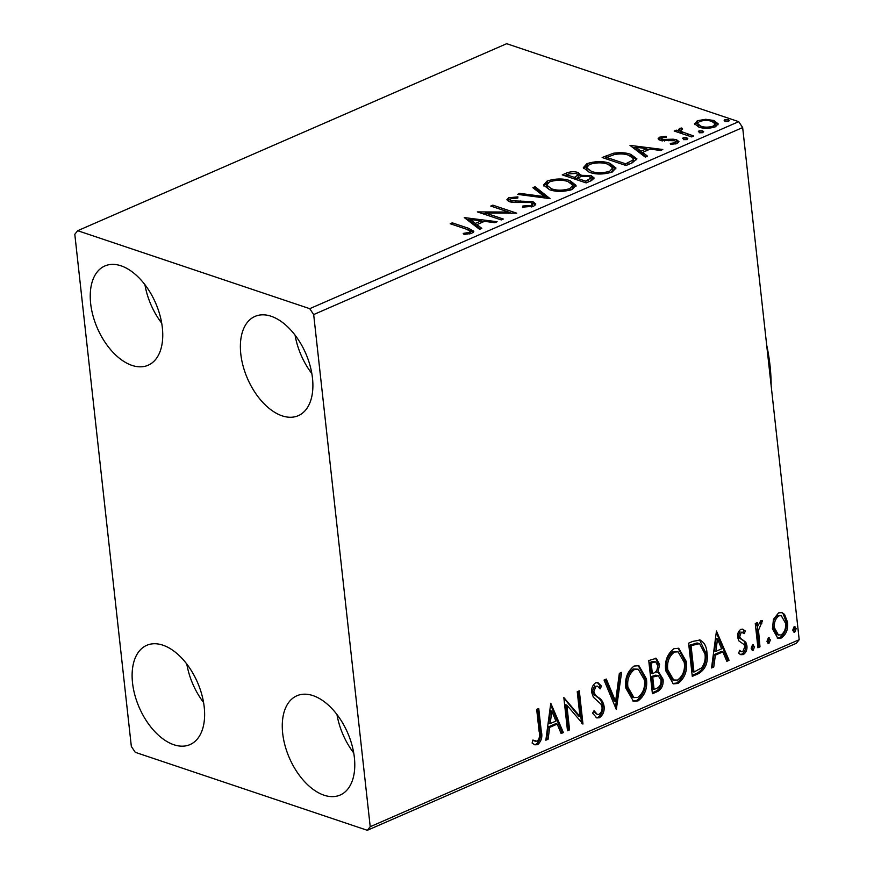<?xml version="1.0" encoding="UTF-8"?>
<svg xmlns="http://www.w3.org/2000/svg" width="874" height="874" viewBox="0 0 874 874"><rect width="100%" height="100%" fill="white"/><g stroke="black" fill="none" stroke-linecap="round" stroke-linejoin="round"><path stroke-width="1.31" d="M120.994 265.805A54.144 31.726 66.4 0 1 159.942 315.263A54.144 31.726 66.4 0 1 148.132 365.234A54.144 31.726 66.4 0 1 131.985 365.387A54.144 31.726 66.4 0 1 93.048 315.929A54.144 31.726 66.4 0 1 104.858 265.969A54.144 31.726 66.4 0 1 120.994 265.805M313.023 695.617A54.144 31.726 66.4 0 1 351.971 745.085A54.144 31.726 66.4 0 1 340.161 795.045A54.144 31.726 66.4 0 1 324.025 795.198A54.144 31.726 66.4 0 1 285.077 745.74A54.144 31.726 66.4 0 1 296.887 695.78A54.144 31.726 66.4 0 1 313.023 695.617M162.881 645.165A54.144 31.726 66.4 0 1 201.818 694.633A54.144 31.726 66.4 0 1 190.008 744.593A54.144 31.726 66.4 0 1 173.871 744.746A54.144 31.726 66.4 0 1 134.924 695.289A54.144 31.726 66.4 0 1 146.734 645.329A54.144 31.726 66.4 0 1 162.881 645.165M271.148 316.257A54.144 31.726 66.4 0 1 310.084 365.714A54.144 31.726 66.4 0 1 298.274 415.674A54.144 31.726 66.4 0 1 282.138 415.838A54.144 31.726 66.4 0 1 243.19 366.381A54.144 31.726 66.4 0 1 255 316.41A54.144 31.726 66.4 0 1 271.148 316.257M773.468 619.316L778.592 612.871L782.022 612.608L784.579 614.444L787.54 622.201C788.348 629.051 786.294 634.316 781.356 637.976L777.816 638.249L772.419 628.788L773.468 619.316M757.933 647.743L755.256 623.49L757.321 622.594L757.714 626.155L760.861 620.595L762.521 620.748L758.501 630.23L759.998 646.847L757.933 647.743M740.923 629.291L742.813 629.225L745.282 631.006L744.298 633.617L741.37 632.219L739.743 636.348L740.475 638.337L745.806 642.204L746.899 645.657C747.346 649.546 746.156 652.517 743.315 654.56L740.791 654.692L738.716 653.129L739.644 650.365L741.403 651.742L742.758 651.687L744.845 646.684L744.102 644.586L738.77 640.817L737.689 637.365C737.252 633.825 738.333 631.137 740.923 629.291M699.189 639.812C703.952 641.658 706.553 646.05 706.99 652.998C708.355 662.437 705.526 669.32 698.512 673.646L692.284 676.367L688.614 643.177L692.678 641.407L700.216 640.063M652.408 693.748L648.737 660.558L656.232 658.33L659.619 664.437L657.882 672.587L659.204 672.86L663.049 679.229C663.628 684.724 661.869 688.788 657.772 691.41L652.408 693.748M616.312 709.48L604.054 680.038L606.305 679.054L615.602 701.396L619.338 673.373L621.589 672.39L616.312 709.48M569.564 729.856L567.499 730.762L563.839 697.561L579.975 716.472L577.244 691.716L579.309 690.821L582.969 724.022L566.844 705.165L569.564 729.856L567.39 729.757M539.127 731.483L536.68 709.404L538.745 708.508L541.225 730.915C542.71 736.585 541.509 741.174 537.597 744.692L534.844 744.812L532.113 743.064L532.878 740.059L537.204 741.294C539.553 738.552 540.198 735.274 539.127 731.483M532.812 740.322L535.795 741.403M370.215 826.706L313.679 314.564L309.735 308.675L77.688 230.703L74.803 234.298L131.34 746.44L135.273 752.328L367.32 830.3L370.215 826.706L799.197 639.702L742.66 127.56L313.679 314.564M550.773 703.264L563.38 732.554L561.13 733.537L557.208 724.098L549.67 727.386L548.096 739.218L545.846 740.202L550.773 703.264M599.4 717.751L596.767 717.915L592.572 713.118L594.069 710.704L597.346 714.473L598.876 714.408C601.268 712.791 602.306 710.365 602.011 707.142L600.973 704.182L593.37 697.212L591.753 692.623C591.239 688.33 592.561 685.052 595.697 682.791L597.991 682.66L601.487 686.145L600.099 688.898L597.477 686.134L596.035 686.199L593.807 691.585L595.522 695.333L598.428 697.528C601.432 699.222 603.311 702.15 604.076 706.29C604.59 711.283 603.027 715.107 599.4 717.751L596.079 717.609M625.839 688.089C624.648 678.683 627.39 671.341 634.087 666.054L638.905 665.704L646.443 678.934C647.623 688.362 644.837 695.671 638.096 700.882L633.41 701.21L625.839 688.089M665.715 670.708C664.513 661.301 667.266 653.96 673.952 648.672L678.781 648.322L686.319 661.552C687.499 670.981 684.713 678.29 677.973 683.501L673.286 683.829L665.715 670.708M716.462 631.039L729.058 660.329L726.818 661.312L722.885 651.873L715.358 655.15L713.774 666.993L711.534 667.976L716.462 631.039M752.558 644.739L754.579 646.749L753.169 650.267L751.148 648.257L752.558 644.739L753.366 644.684M752.645 644.706L753.213 646.29L751.804 649.808L753.169 650.267L752.372 650.322M768.366 637.845L770.398 639.855L768.978 643.373L766.957 641.363L768.366 637.845L769.175 637.791M768.454 637.812L769.033 639.397L767.612 642.914L768.978 643.373L768.191 643.428M794.149 626.603L796.17 628.625L794.761 632.142L792.74 630.121L794.149 626.603L794.958 626.549M794.237 626.582L794.805 628.166L793.395 631.684L794.761 632.142L793.963 632.186M799.197 639.702L796.312 643.297L367.32 830.3M694.622 124.141L697.299 120.743L705.722 119.29L713.938 120.503L718.188 123.89L715.369 126.817C709.229 128.696 703.712 128.784 698.807 127.101L694.513 123.671M691.684 136.912L674.225 131.045L676.29 130.139L678.858 131.002L678.322 129.964L679.568 128.478L681.731 127.997L682.605 129.046L680.595 130.324L682.212 131.887L693.738 136.005L691.684 136.912M661.902 137.83L662.252 139.49L673.253 139.195L676.629 139.807L678.978 141.664L677.328 143.402L670.719 144.461L670.282 143.402L674.947 142.779L675.897 141.763L674.662 140.736L660.274 140.419L658.1 138.758L659.63 137.174L666.086 136.268L666.381 137.294L661.902 137.83L661.181 138.605L661.476 140.747M632.252 162.815L626.024 165.525L602.142 157.506L613.439 153.245C620.485 152.251 626.297 152.644 630.886 154.425L636.884 158.806L632.252 162.815M586.148 182.906L562.266 174.887L566.057 173.227C570.318 171.512 574.349 171.282 578.151 172.528L580.718 175.335L591.053 175.543L594.167 177.99L591.512 180.568L586.148 182.906M580.871 174.614L580.86 176.603M550.063 198.649L517.583 194.367L519.822 193.383L544.469 196.628L532.867 187.702L535.106 186.719L550.063 198.649M503.315 219.024L501.25 219.92L477.357 211.901L508.581 212.043L490.773 206.056L492.827 205.15L516.72 213.18L485.54 213.048L503.315 219.024M466.093 229.075L450.208 223.733L452.273 222.837L468.398 228.256L473.828 231.249L471.862 233.205L464.039 234.483L463.253 233.413L469.393 232.386L470.376 231.293L466.093 229.075M309.735 308.675L738.727 121.672L506.68 43.7L77.688 230.703M464.302 217.593L497.12 221.723L494.881 222.695L484.469 221.33L476.942 224.607L481.836 228.387L479.597 229.359L464.302 217.593M533.664 206.264L522.423 207.138L522.881 206.002L531.064 205.51L532.561 203.937L530.769 202.506L514.174 202.484L509.476 201.73L506.854 199.742L508.701 197.764L517.921 196.868L517.779 198.059L511.115 198.595L510.034 199.698L511.443 200.791L532.867 201.621L535.773 203.981L533.664 206.264M549.56 189.724L543.464 185.037L547.091 181.027C555.656 178.427 563.315 178.318 570.077 180.689L576.064 185.386L572.361 189.396C563.872 191.941 556.268 192.051 549.56 189.724M589.437 172.342L583.34 167.655L586.957 163.646C595.533 161.045 603.191 160.936 609.943 163.307L615.941 168.005L612.237 172.014C603.737 174.56 596.144 174.669 589.437 172.342M629.979 145.368L662.809 149.498L660.558 150.47L650.147 149.104L642.619 152.382L647.525 156.162L645.274 157.134L629.979 145.368M683.468 139.185L683.195 137.775L686.898 137.688L687.172 139.108L683.468 139.185M682.55 138.463L683.195 137.775L683.348 139.141M687.805 138.42L687.172 139.108M699.276 132.291L699.003 130.881L702.718 130.794L702.98 132.214L699.276 132.291M698.359 131.57L699.003 130.881L699.156 132.247M703.625 131.526L702.98 132.214M725.059 121.06L724.786 119.64L728.49 119.563L728.763 120.973L725.059 121.06M724.142 120.328L724.786 119.64L724.939 121.016M729.397 120.295L728.763 120.973M738.727 121.672L742.66 127.56M311.843 373.591A54.144 31.726 66.4 0 1 295.062 335.124M203.576 702.51A54.144 31.726 66.4 0 1 186.796 664.032M353.719 752.962A54.144 31.726 66.4 0 1 336.949 714.484M161.69 323.151A54.144 31.726 66.4 0 1 144.92 284.673M452.448 224.487L452.273 222.837M469.819 230.572L473.435 232.222M467.841 234.199L467.699 232.866M469.567 233.915L469.393 232.386M470.441 233.697L470.376 231.293M466.924 219.614L470.299 220.051M481.203 221.493L483.42 221.788M480.394 229.01L477.149 226.508L476.942 224.607M481.334 222.695L481.137 220.893L470.223 219.45L470.441 221.351L475.576 225.295L476.953 224.705M475.576 225.295L475.369 223.405L481.137 220.893M470.223 219.45L475.369 223.405M482.59 213.649L485.605 213.682M508.723 213.3L508.581 212.043M493.012 206.81L492.827 205.15M508.613 212.284L511.738 213.332M485.726 214.709L485.54 213.048M523.023 207.193L522.881 206.002M531.228 207.007L531.064 205.51M532.353 206.734L532.561 203.937M507.423 200.659L508.908 199.665L508.701 197.764M508.908 199.665L510.197 199.217M510.034 199.698L510.438 202.003M511.596 202.244L511.443 200.791M515.9 202.484L515.769 201.282M520.838 202.211L520.696 200.976M532.168 203.26L533.074 203.522L532.867 201.621M533.074 203.522L535.543 204.931M519.964 194.683L519.822 193.383M544.611 197.928L544.469 196.628M534.517 188.97L535.314 188.62L535.106 186.719M535.314 188.62L547.987 198.376M543.77 185.965L547.299 182.928L547.091 181.027M547.299 182.928L548.293 182.524M570.274 182.524L570.077 180.689M570.58 182.699L575.988 186.315M571.443 189.767L573.093 187.178L572.885 185.277L568.002 181.584C562.638 179.716 556.519 179.782 549.626 181.814L546.72 185.091L551.614 188.817C556.957 190.685 563.031 190.619 569.837 188.598L572.885 185.277M546.72 185.091L546.938 186.992L549.265 189.614M570.023 190.237L569.837 188.598M551.789 190.368L551.614 188.817M564.844 175.75L566.789 174.909M577.594 174.188L578.359 174.429L578.151 172.528M578.359 174.429L580.773 175.816M590.431 177.182L591.272 177.433L591.053 175.543M591.272 177.433L593.916 178.919M590.016 181.224L591.13 179.869L590.922 177.979L589 176.439L581.494 176.417L576.884 178.209L585.766 181.191L590.922 177.979M574.95 179.148L576.884 178.252M577.299 178.023L578.26 176.81L578.053 174.909L576.13 173.445L568.919 173.871L566.778 174.811L574.436 177.378L578.053 174.909M566.964 176.461L566.778 174.811M575.693 178.82L575.485 176.919M574.611 179.039L574.436 177.378M577.069 179.858L576.884 178.209M588.322 181.967L588.126 180.164M585.951 182.841L585.766 181.191M583.635 168.584L587.175 165.547L586.957 163.646M587.175 165.547L588.169 165.142M610.15 165.142L609.943 163.307M610.456 165.317L615.864 168.933M611.319 172.386L612.969 169.796L612.761 167.895L607.878 164.203C602.514 162.335 596.385 162.4 589.502 164.432L586.596 167.71L591.49 171.435C596.833 173.303 602.907 173.238 609.713 171.217L612.761 167.895M586.596 167.71L586.804 169.611L589.142 172.233M609.899 172.855L609.713 171.217M591.665 172.986L591.49 171.435M604.71 158.369L606.665 157.517M613.603 154.731L613.439 153.245M631.083 156.238L630.886 154.425M631.487 156.457L636.731 159.734M631.039 163.34L632.973 162.127L633.497 158.697L628.821 155.321C625.063 153.857 620.332 153.573 614.608 154.48L606.654 157.429L625.642 163.809L632.765 160.226L633.497 158.697M606.829 159.079L606.654 157.429M625.817 165.459L625.642 163.809M632.973 162.127L632.765 160.226M632.601 147.389L635.977 147.826M646.88 149.268L649.098 149.563M646.083 156.785L642.827 154.283L642.619 152.382M647.022 150.47L646.815 148.667L635.911 147.225L636.119 149.126L641.265 153.07L642.63 152.48M641.265 153.07L641.046 151.18L646.815 148.667M635.911 147.225L641.046 151.18M658.767 139.698L659.837 139.064L659.63 137.174M659.837 139.064L661.192 138.638M666.207 137.294L666.086 136.268M662.416 140.922L662.252 139.49M664.469 141.053L664.338 139.807M673.395 140.463L673.253 139.195M675.755 141.402L676.837 141.708L676.629 139.807M676.837 141.708L678.606 142.604M675.089 144.09L674.947 142.779M676.105 143.839L675.897 141.763M683.402 139.665L687.106 139.589M687.062 139.152L686.898 137.688M676.465 131.799L676.29 130.139M679.043 132.662L678.858 131.002M678.847 130.991L679.775 130.379L679.568 128.478M679.775 130.379L680.606 130.106M681.862 129.188L681.731 127.997M680.595 130.324L680.802 132.225L682.419 133.777L682.212 131.887M699.211 132.772L702.925 132.695M702.871 132.258L702.718 130.794M694.885 124.665L697.507 122.644L697.299 120.743M705.853 120.47L705.722 119.29M713.883 122.316L713.938 120.503M714.145 122.404L718.024 124.818M714.998 126.97L715.216 123.933L711.884 121.41C708.268 120.131 704.116 120.142 699.44 121.475L697.528 123.562L700.893 126.206C704.488 127.484 708.596 127.451 713.217 126.096L715.216 123.933M697.528 123.562L699.047 127.178M713.37 127.528L713.217 126.096M701.057 127.702L700.893 126.206M724.994 121.541L728.708 121.453M728.654 121.016L728.49 119.563M537.488 709.054L539.859 730.456C541.345 736.126 540.143 740.715 536.232 744.233L537.597 744.692M536.232 744.233L534.134 744.517M550.587 704.652L562.015 732.095L563.38 732.554M562.015 732.095L560.758 732.641M549.67 727.386L548.304 726.928L555.842 723.639L557.208 724.098M548.304 726.928L546.731 738.759L548.096 739.218M546.731 738.759L545.999 739.076M551.833 711.196L550.467 710.737L548.817 723.137L550.183 723.596L555.951 721.083L551.833 711.196L550.183 723.596M563.905 698.118L578.61 716.014L579.975 716.472M578.053 691.367L581.549 723.06M582.095 723.727L582.969 724.022M568.198 729.397L565.478 704.706L566.844 705.165M593.49 711.644L597.346 714.473M597.292 682.518L600.121 685.697L601.487 686.145M600.121 685.697L599.171 687.587M597.477 686.134L596.035 686.199M594.681 685.74L592.441 691.126L593.807 691.585M592.441 691.126L594.156 694.874L595.522 695.333M594.156 694.874L598.428 697.528M597.073 697.07C600.067 698.774 601.946 701.691 602.71 705.831L604.076 706.29M602.71 705.831C603.224 710.835 601.662 714.648 598.034 717.292M605.311 679.491L614.236 700.937L615.602 701.396M620.07 673.056L615.482 707.481M638.217 665.507L645.088 678.475L646.443 678.934M645.088 678.475C646.257 687.904 643.482 695.212 636.731 700.424L638.096 700.882M636.731 700.424L632.743 700.937M638.228 669.211L633.18 668.96C627.783 673.242 625.576 679.153 626.538 686.713L632.656 697.31L637.649 697.507C643.122 693.322 645.362 687.434 644.389 679.83L638.228 669.211L634.546 669.418C629.149 673.701 626.942 679.611 627.903 687.172L634.021 697.769M633.18 668.96L634.546 669.418M626.538 686.713L627.903 687.172M655.544 658.198L658.253 663.978L659.619 664.437M658.253 663.978L656.516 672.128L657.882 672.587M658.515 672.685L661.684 678.77L663.049 679.229M661.684 678.77C662.263 684.266 660.504 688.33 656.407 690.952L657.772 691.41M656.407 690.952L652.299 692.743M658.275 675.766L655.729 675.154L651.37 676.64L652.725 688.985L654.091 689.444L656.45 688.417C659.739 687.051 661.247 684.287 660.995 680.125L658.275 675.766L652.736 677.099L654.091 689.444M655.62 661.826L651.949 661.673L649.819 662.601L650.988 673.242L653.402 673.242C656.494 671.92 657.882 669.309 657.565 665.387L655.62 661.826L651.185 663.06L652.354 673.701M651.949 661.673L653.315 662.131M649.819 662.601L651.185 663.06M651.37 676.64L652.736 677.099M655.729 675.154L657.095 675.613M678.093 648.126L684.954 661.094L686.319 661.552M684.954 661.094C686.134 670.522 683.348 677.831 676.607 683.042L677.973 683.501M676.607 683.042L672.609 683.555M678.093 651.829L673.056 651.578C667.66 655.861 665.442 661.771 666.414 669.331L672.532 679.928L677.525 680.125C682.987 675.941 685.238 670.041 684.255 662.448L678.093 651.829L674.422 652.037C669.025 656.319 666.807 662.23 667.78 669.79L673.898 680.387M673.056 651.578L674.422 652.037M666.414 669.331L667.78 669.79M699.528 639.877L705.624 652.539C706.99 661.979 704.171 668.861 697.146 673.188L698.512 673.646M697.146 673.188L692.164 675.362M705.624 652.539L706.99 652.998M699.571 643.657L697.081 642.969L689.684 645.22L692.601 671.603L693.967 672.062L701.604 667.845C704.663 663.617 705.766 658.963 704.936 653.883L699.571 643.657L691.05 645.678L693.967 672.062M689.684 645.22L691.05 645.678M697.081 642.969L698.446 643.428M716.276 632.426L727.692 659.87L729.058 660.329M727.692 659.87L726.447 660.416M715.358 655.15L713.992 654.692L721.52 651.414L722.885 651.873M713.992 654.692L712.408 666.534L713.774 666.993M712.408 666.534L711.676 666.851M717.51 638.97L716.145 638.512L714.495 650.911L715.861 651.37L721.629 648.858L717.51 638.97L715.861 651.37M742.146 629.083L745.282 631.006M743.916 630.547L743.173 632.536M742.496 632.175L741.37 632.219M740.005 631.76L738.377 635.89L739.743 636.348M738.377 635.89L739.12 637.878L740.475 638.337M739.12 637.878L745.806 642.204M744.44 641.745L745.533 645.198L746.899 645.657M745.533 645.198C745.981 649.087 744.79 652.059 741.95 654.102L743.315 654.56M741.95 654.102L740.114 654.397M739.437 650.988L741.403 651.742M753.213 646.29L754.579 646.749M756.065 623.14L756.349 625.697L757.714 626.155M761.101 620.518L760.456 623.293L761.822 623.752M760.456 623.293L759.484 623.271L760.85 623.73M759.484 623.271L757.944 625.26M757.649 626.134L757.135 629.772L758.501 630.23M757.135 629.772L758.632 646.389L759.998 646.847M758.632 646.389L757.824 646.738M769.033 639.397L770.398 639.855M781.345 612.445L784.579 614.444M783.213 613.985L786.174 621.742L787.54 622.201M786.174 621.742C786.982 628.592 784.928 633.858 779.99 637.517L781.356 637.976M779.99 637.517L777.161 637.965M781.269 615.7L777.543 615.394C773.938 618.322 772.452 622.343 773.119 627.456L777.172 634.699L781.028 635.005C784.655 632.175 786.141 628.209 785.475 623.118L781.269 615.7L778.909 615.853C775.293 618.781 773.818 622.801 774.484 627.914L778.537 635.158M777.543 615.394L778.909 615.853M773.119 627.456L774.484 627.914M794.805 628.166L796.17 628.625M766.651 344.859A144.385 84.614 66.4 0 1 771.141 385.543M468.584 229.971L468.398 228.256M566.265 175.128L566.057 173.227M606.403 157.626L606.195 155.736M628.056 164.64L627.86 162.837M668.337 140.769L668.195 139.512M688.056 135.689L687.871 134.039M539.859 730.456L541.225 730.915M652.408 676.192L653.774 676.651M691.039 644.63L692.405 645.088M741.458 639.473L742.824 639.932M757.736 638.239L759.102 638.697"/></g></svg>
